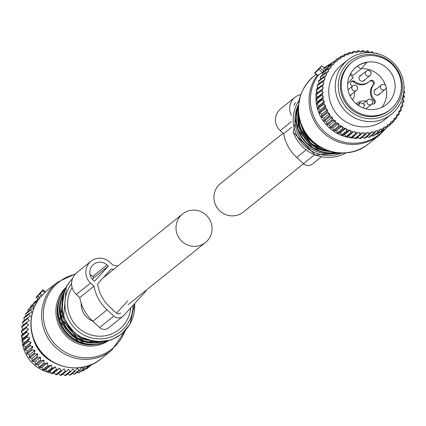 <?xml version="1.0" encoding="UTF-8"?>
<svg xmlns="http://www.w3.org/2000/svg" width="426" height="426" viewBox="0 0 426 426"><rect width="100%" height="100%" fill="white"/><g stroke="black" fill="none" stroke-linecap="round" stroke-linejoin="round"><path stroke-width="0.64" d="M390.434 109.487L389.486 110.254A30.47 29.788 -128.8 0 1 357.446 113.465A30.47 29.788 -128.8 0 1 351.317 62.755L352.265 61.994A30.47 29.788 -128.8 0 1 384.305 58.777A30.47 29.788 -128.8 0 1 390.434 109.487A30.47 29.788 -128.8 0 1 358.394 112.704A30.47 29.788 -128.8 0 1 352.265 61.994M381.589 64.427A24.085 23.547 -128.8 0 1 386.435 104.514A24.085 23.547 -128.8 0 1 361.11 107.054A24.085 23.547 -128.8 0 1 356.264 66.967A24.085 23.547 -128.8 0 1 381.589 64.427M361.269 68.677A24.085 23.547 -128.8 0 1 373.149 71.211A24.085 23.547 -128.8 0 1 385.344 85.147M354.65 68.394L357.531 66.083A24.085 23.547 -128.8 0 1 366.887 62.505L360.843 69.14L352.877 75.54L350.683 73.512M386.084 87.772A2.902 2.838 51.2 0 0 381.451 84.918A2.902 2.838 51.2 0 0 381.76 89.588A2.902 2.838 51.2 0 0 385.088 89.444A2.902 2.902 0 0 0 386.094 87.847A24.085 23.547 -128.8 0 1 381.813 107.4M366.52 108.348A3.19 3.12 -128.8 0 1 366.158 108.918M356.205 103.8A11.608 11.348 -128.8 0 1 366.184 101.17M373.911 103.891A2.609 2.556 51.2 0 0 373.74 100.44L374.545 99.79A11.608 11.348 -128.8 0 1 373.719 84.524A2.609 2.556 -128.8 0 0 370.066 80.834A2.609 2.556 -128.8 0 0 369.89 80.988A11.608 11.348 -128.8 0 1 354.709 81.483A2.609 2.556 -128.8 0 0 351.471 81.441A2.609 2.556 -128.8 0 0 351.274 85.259A11.608 11.348 -128.8 0 1 352.222 86.371M354.501 91.989A11.608 11.348 -128.8 0 1 352.552 99.924M374.545 99.79A2.609 2.556 -128.8 0 1 371.877 104.003M351.45 94.439A3.19 3.12 -128.8 0 1 350.044 95.839M364.965 79.598A3.19 3.12 -128.8 0 1 360.774 80.972A3.19 3.12 -128.8 0 1 361.328 75.072M380.035 93.502A3.19 3.12 -128.8 0 1 375.263 94.503A3.19 3.12 -128.8 0 1 376.398 88.981M347.643 83.64L353.202 77.537L350.071 74.651M358.676 105.653L360.204 102.448L364.858 104.769L363.303 108.023M357.361 104.727L360.204 102.448M357.531 66.083L360.843 69.14M369.63 81.233A2.609 2.556 51.2 0 1 372.915 85.173A11.608 11.348 51.2 0 0 373.74 100.44M351.104 81.808A2.609 2.556 51.2 0 1 353.905 82.133A11.608 11.348 51.2 0 0 368.298 82.33L369.102 81.686M360.636 51.993L362.457 50.529L360.928 52.265L358.82 50.646A42.366 41.423 51.2 0 0 357.861 50.731L355.992 52.238M384.699 129.227L389.971 125.116A42.366 41.423 51.2 0 0 390.701 124.498L390.914 122.768A41.205 40.289 -128.8 0 1 388.603 124.733L389.971 125.116M381.185 131.948A42.366 41.423 51.2 0 0 381.978 131.416L387.096 127.299A42.366 41.423 51.2 0 1 386.302 127.832L381.185 131.948L380.498 131.852M376.126 133.961L377.234 134.238A42.366 41.423 51.2 0 0 378.08 133.796L383.198 129.68A42.366 41.423 51.2 0 1 382.351 130.122L377.234 134.238M373.043 136.064A42.366 41.423 51.2 0 0 373.937 135.724L379.055 131.607A42.366 41.423 51.2 0 1 378.166 131.953L373.043 136.064L371.616 135.553M368.671 137.417A42.366 41.423 51.2 0 0 369.598 137.177L374.72 133.061A42.366 41.423 51.2 0 1 373.788 133.301L368.671 137.417L366.999 136.624M364.166 138.274A42.366 41.423 51.2 0 0 365.114 138.136L370.237 134.025A42.366 41.423 51.2 0 1 369.283 134.158L364.166 138.274L362.334 137.156M359.581 138.626A42.366 41.423 51.2 0 0 360.545 138.594L365.662 134.483A42.366 41.423 51.2 0 1 364.704 134.51L359.581 138.626L357.457 137.002M354.975 138.471A42.366 41.423 51.2 0 0 355.939 138.546L361.062 134.43A42.366 41.423 51.2 0 1 360.098 134.355L354.975 138.471L353.063 136.661L351.359 137.981L356.477 133.87A42.366 41.423 51.2 0 1 355.529 133.689L350.406 137.8A42.366 41.423 51.2 0 0 351.359 137.981M317.69 92.671L323.307 88.155L322.658 87.367A41.205 40.289 -128.8 0 1 323.078 84.332L316.465 89.455A42.366 41.423 51.2 0 0 316.332 90.408L317.69 92.671L316.028 94.05A42.366 41.423 51.2 0 0 316.001 95.014L317.562 97.085L316.097 98.678A42.366 41.423 51.2 0 0 316.177 99.641L317.924 101.5L316.678 103.278A42.366 41.423 51.2 0 0 316.859 104.232L318.765 105.856L317.753 107.799A42.366 41.423 51.2 0 0 318.041 108.731L320.075 110.105L319.314 112.187A42.366 41.423 51.2 0 0 319.702 113.082L321.838 114.189L321.342 116.383A42.366 41.423 51.2 0 0 321.822 117.23L324.037 118.066L323.813 120.34A42.366 41.423 51.2 0 0 324.383 121.133L326.641 121.687L326.699 124.009A42.366 41.423 51.2 0 0 327.349 124.738L329.618 125.01L329.958 127.347A42.366 41.423 51.2 0 0 330.683 128.002L332.93 127.986L333.558 130.313A42.366 41.423 51.2 0 0 334.351 130.883L336.545 130.585L337.451 132.869A42.366 41.423 51.2 0 0 338.297 133.349L340.417 132.779L341.588 134.989A42.366 41.423 51.2 0 0 342.483 135.372L344.49 134.536L345.928 136.639A42.366 41.423 51.2 0 0 346.855 136.922L348.724 135.835L350.406 137.8M318.297 88.304L317.168 85.876L322.285 81.765A42.366 41.423 51.2 0 1 322.525 80.828L317.402 84.944A42.366 41.423 51.2 0 0 317.168 85.876M319.191 83.507L318.494 81.478L323.611 77.362A42.366 41.423 51.2 0 1 323.952 76.462L318.829 80.578A42.366 41.423 51.2 0 0 318.494 81.478M320.714 79.066L320.299 77.26L325.416 73.144A42.366 41.423 51.2 0 1 325.853 72.292L320.73 76.408A42.366 41.423 51.2 0 0 320.299 77.26M322.748 74.784L322.557 73.277L327.674 69.166A42.366 41.423 51.2 0 1 328.201 68.368L323.084 72.479A42.366 41.423 51.2 0 0 322.557 73.277M325.272 70.721L325.24 69.582L330.363 65.466A42.366 41.423 51.2 0 1 330.975 64.736L325.858 68.847A42.366 41.423 51.2 0 0 325.24 69.582M328.276 66.903L328.324 66.211L333.446 62.1A42.366 41.423 51.2 0 1 334.133 61.44L329.016 65.556A42.366 41.423 51.2 0 0 328.324 66.211M331.737 63.367L336.886 59.097A42.366 41.423 51.2 0 1 337.642 58.522L339.384 58.687A41.205 40.289 -128.8 0 0 336.966 60.519L336.886 59.097M361.599 51.53A41.205 40.289 -128.8 0 1 364.661 51.599L365.327 52.366L366.078 51.711A41.205 40.289 -128.8 0 1 369.118 52.116L368.016 50.966A42.366 41.423 51.2 0 0 367.058 50.838L365.258 52.286M373.506 53.122L372.548 51.881A42.366 41.423 51.2 0 0 371.605 51.647L370.519 52.382A41.205 40.289 -128.8 0 1 372.095 52.744M377.154 53.607L376.962 53.293A42.366 41.423 51.2 0 0 376.052 52.957L375.487 53.234M403.986 88.667L404.375 88.182A42.366 41.423 51.2 0 0 404.242 87.218L403.981 86.968M403.731 92.112A41.205 40.289 -128.8 0 1 403.747 93.709L404.7 92.804A42.366 41.423 51.2 0 0 404.673 91.835L403.667 90.631M404.519 97.421A42.366 41.423 51.2 0 0 404.599 96.457L403.71 95.131A41.205 40.289 -128.8 0 1 403.454 98.193L402.714 98.869M403.827 101.979A42.366 41.423 51.2 0 0 404.013 101.031L403.257 99.599A41.205 40.289 -128.8 0 1 402.666 102.602L403.827 101.979L402.006 103.443M402.645 106.42A42.366 41.423 51.2 0 0 402.932 105.504L402.32 103.976A41.205 40.289 -128.8 0 1 401.404 106.894L402.645 106.42L400.775 107.927M400.978 110.696A42.366 41.423 51.2 0 0 401.367 109.817L400.903 108.215A41.205 40.289 -128.8 0 1 399.673 111.005L400.978 110.696L399.029 112.262A41.205 40.289 -128.8 0 1 397.501 114.887L398.848 114.754A42.366 41.423 51.2 0 0 399.332 113.923L398.72 111.298L399.673 111.005M396.75 116.436L398.848 114.754M396.281 118.54A42.366 41.423 51.2 0 0 396.851 117.768L396.723 116.064A41.205 40.289 -128.8 0 1 394.907 118.503L396.281 118.54L393.986 120.382M393.31 122.006A42.366 41.423 51.2 0 0 393.965 121.309L394.002 119.584A41.205 40.289 -128.8 0 1 391.931 121.799L393.31 122.006L390.754 124.062M339.384 58.687L340.369 58.889L340.55 57.899A41.205 40.289 -128.8 0 1 341.7 57.18A41.205 40.289 -128.8 0 1 343.159 56.349L341.46 56.014A42.366 41.423 51.2 0 0 340.906 56.344A42.366 41.423 51.2 0 0 340.64 56.504L338.079 58.559M343.159 56.349L344.117 56.658L344.405 55.699A41.205 40.289 -128.8 0 1 347.174 54.448L345.539 53.953A42.366 41.423 51.2 0 0 344.666 54.347L342.371 56.195M346.817 54.342L348.91 52.654A42.366 41.423 51.2 0 1 349.826 52.361L351.386 53.01A41.205 40.289 -128.8 0 0 348.489 53.942L348.91 52.654M351.381 53.01L353.33 51.445A42.366 41.423 51.2 0 1 354.272 51.253L355.737 52.047A41.205 40.289 -128.8 0 0 352.749 52.654L353.33 51.445M364.661 51.599L363.421 50.55A42.366 41.423 51.2 0 0 362.457 50.529M345.928 136.639L351.045 132.523A42.366 41.423 51.2 0 0 351.972 132.805L346.855 136.922M341.588 134.989L346.711 130.873A42.366 41.423 51.2 0 0 347.605 131.256L342.483 135.372M337.451 132.869L342.568 128.753A42.366 41.423 51.2 0 0 343.42 129.232L338.297 133.349M333.558 130.313L338.675 126.197A42.366 41.423 51.2 0 0 339.469 126.767L334.351 130.883M329.958 127.347L335.081 123.231A42.366 41.423 51.2 0 0 335.805 123.886L330.683 128.002M326.699 124.009L331.817 119.898A42.366 41.423 51.2 0 0 332.472 120.622L327.349 124.738M323.813 120.34L328.936 116.223A42.366 41.423 51.2 0 0 329.506 117.017L324.383 121.133M321.342 116.383L326.465 112.267A42.366 41.423 51.2 0 0 326.944 113.119L321.822 117.23M319.314 112.187L324.436 108.071A42.366 41.423 51.2 0 0 324.82 108.965L319.702 113.082M318.041 108.731L323.158 104.615A42.366 41.423 51.2 0 1 322.871 103.683L317.753 107.799M316.859 104.232L321.981 100.115A42.366 41.423 51.2 0 1 321.795 99.162L316.678 103.278M316.177 99.641L321.3 95.525A42.366 41.423 51.2 0 1 321.22 94.561L316.097 98.678M316.001 95.014L321.124 90.903A42.366 41.423 51.2 0 1 321.151 89.934L316.028 94.05M316.332 90.408L321.454 86.292A42.366 41.423 51.2 0 1 321.587 85.338M366.078 51.711L367.058 50.838M388.603 124.733L387.607 124.589L387.479 125.585A41.205 40.289 -128.8 0 1 384.966 127.278L386.302 127.832M387.479 125.585L387.096 127.299M344.405 55.699L344.666 54.347M355.737 52.047L356.557 52.654L357.137 51.844A41.205 40.289 -128.8 0 1 360.183 51.578M357.137 51.844L357.861 50.731M384.966 127.278L383.991 127.023L383.757 127.997A41.205 40.289 -128.8 0 1 381.062 129.403L380.12 129.041L379.055 131.607M379.779 129.978A41.205 40.289 -128.8 0 1 376.941 131.075L378.166 131.953M376.941 131.075L376.041 130.612L374.72 133.061M375.599 131.506A41.205 40.289 -128.8 0 1 372.654 132.273L373.788 133.301M372.654 132.273L371.807 131.714L371.27 132.555A41.205 40.289 -128.8 0 1 368.25 132.992L369.283 134.158M371.27 132.555L370.237 134.025M368.25 132.992L367.468 132.348L366.839 133.12A41.205 40.289 -128.8 0 1 363.783 133.216L364.704 134.51M366.839 133.12L365.662 134.483M363.783 133.216L363.074 132.486L362.361 133.184A41.205 40.289 -128.8 0 1 359.304 132.944L360.098 134.355M362.361 133.184L361.062 134.43M353.063 136.661L357.893 132.758A41.205 40.289 -128.8 0 1 354.879 132.182L355.529 133.689M357.893 132.758L356.477 133.87M348.724 135.835L353.495 131.842A41.205 40.289 -128.8 0 1 350.545 130.936L351.045 132.523M353.495 131.842L351.972 132.805M344.49 134.536L350.108 130.021L349.208 130.441A41.205 40.289 -128.8 0 1 346.37 129.222L346.711 130.873M349.208 130.441L347.605 131.256M340.417 132.779L346.034 128.263L345.087 128.583A41.205 40.289 -128.8 0 1 342.397 127.06L342.568 128.753M345.087 128.583L343.42 129.232M336.545 130.585L342.163 126.075L341.189 126.282A41.205 40.289 -128.8 0 1 338.675 124.477L338.675 126.197M341.189 126.282L339.469 126.767M332.93 127.986L338.553 123.471L337.557 123.572A41.205 40.289 -128.8 0 1 335.246 121.501L335.081 123.231M337.557 123.572L335.805 123.886M329.618 125.01L335.235 120.494L334.229 120.483A41.205 40.289 -128.8 0 1 332.158 118.172L331.817 119.898M334.229 120.483L332.472 120.622M326.641 121.687L332.259 117.171L331.258 117.054A41.205 40.289 -128.8 0 1 329.447 114.535L328.936 116.223M331.258 117.054L329.506 117.017M324.037 118.066L329.655 113.556L328.67 113.321A41.205 40.289 -128.8 0 1 327.141 110.627L326.465 112.267M328.67 113.321L326.944 113.119M321.838 114.189L327.456 109.674L326.502 109.338A41.205 40.289 -128.8 0 1 325.278 106.495L324.436 108.071M326.502 109.338L324.82 108.965M320.075 110.105L325.693 105.589L323.158 104.615M324.777 105.147A41.205 40.289 -128.8 0 1 323.867 102.192L322.871 103.683M318.765 105.856L324.383 101.34L321.981 100.115M323.52 100.802A41.205 40.289 -128.8 0 1 322.935 97.772L321.795 99.162M317.924 101.5L323.542 96.984L321.3 95.525M322.743 96.356A41.205 40.289 -128.8 0 1 322.493 93.283L321.22 94.561M317.562 97.085L323.18 92.57L321.124 90.903M322.45 91.862A41.205 40.289 -128.8 0 1 322.541 88.789L321.151 89.934M322.658 87.367L321.454 86.292M323.078 84.332L323.914 83.789L323.35 82.942A41.205 40.289 -128.8 0 1 324.106 79.976L322.525 80.828M323.35 82.942L322.285 81.765M324.106 79.976L324.995 79.529L324.532 78.624A41.205 40.289 -128.8 0 1 325.608 75.769L323.952 76.462M324.532 78.624L323.611 77.362M325.608 75.769L326.54 75.423L326.178 74.475A41.205 40.289 -128.8 0 1 327.562 71.765L325.853 72.292M326.178 74.475L325.416 73.144M327.562 71.765L328.531 71.525L328.27 70.546A41.205 40.289 -128.8 0 1 329.948 68.011L328.201 68.368M328.27 70.546L327.674 69.166M329.948 68.011L330.938 67.883L330.789 66.882A41.205 40.289 -128.8 0 1 332.738 64.55L330.975 64.736M330.789 66.882L330.363 65.466M332.738 64.55L333.739 64.534L333.696 63.527A41.205 40.289 -128.8 0 1 335.896 61.429L334.133 61.44M333.696 63.527L333.446 62.1M340.55 57.899L340.64 56.504M381.062 129.403L382.351 130.122M383.757 127.997L383.198 129.68M351.386 53.01L352.259 53.522L352.749 52.654M347.174 54.448L348.101 54.863L348.489 53.942M335.896 61.429L336.897 61.525L336.966 60.519M323.307 88.155L322.541 88.789M323.18 92.57L322.493 93.283M323.542 96.984L322.935 97.772M324.383 101.34L323.867 102.192M325.693 105.589L325.278 106.495M327.456 109.674L327.141 110.627M329.655 113.556L329.447 114.535M332.259 117.171L332.158 118.172M335.235 120.494L335.246 121.501M338.553 123.471L338.675 124.477M342.163 126.075L342.397 127.06M346.034 128.263L346.37 129.222M350.108 130.021L350.545 130.936M354.341 131.32L354.879 132.182M358.681 132.145L359.304 132.944M391.931 121.799L390.924 121.761L390.914 122.768M394.907 118.503L393.906 118.577L394.002 119.584M397.501 114.887L396.515 115.073L396.723 116.064M401.404 106.894L400.488 107.288L400.903 108.215M402.666 102.602L401.803 103.103L402.32 103.976M403.454 98.193L402.65 98.779L403.257 99.599M403.31 94.705L403.71 95.131M403.449 93.986L403.747 93.709M370.178 52.622L370.519 52.382M369.454 52.6L369.118 52.116M347.829 59.97L341.29 65.231A34.82 34.048 51.2 0 0 335.166 111.841A34.82 34.048 51.2 0 0 381.185 122.113A34.82 34.048 51.2 0 0 384.912 119.514L391.457 114.253A34.82 34.048 51.2 0 0 397.575 67.643A34.82 34.048 51.2 0 0 351.557 57.377A34.82 34.048 51.2 0 0 347.829 59.97A34.82 34.048 51.2 0 0 341.711 106.585A34.82 34.048 51.2 0 0 387.729 116.852A34.82 34.048 51.2 0 0 391.457 114.253M387.17 114.317A32.472 31.753 -128.8 0 1 343.068 102.922A32.472 31.753 -128.8 0 1 353.442 58.847A32.472 31.753 -128.8 0 1 397.543 70.237A32.472 31.753 -128.8 0 1 387.17 114.317M33.35 338.803A37.722 36.881 51.2 0 0 51.498 361.381M91.372 364.581L91.601 364.677A42.366 41.423 51.2 0 0 92.394 364.145L92.399 364.123M86.499 366.323L87.649 366.962A42.366 41.423 51.2 0 0 88.496 366.525L88.81 365.583M37.264 301.475L36.274 301.576A42.366 41.423 51.2 0 0 35.662 302.311L36.04 303.573M35.385 304.824L33.5 305.208A42.366 41.423 51.2 0 0 32.972 306.006L33.947 308.275L31.151 309.138A42.366 41.423 51.2 0 0 30.715 309.99L31.961 312.173L29.25 313.307A42.366 41.423 51.2 0 0 28.909 314.207L30.411 316.278L27.823 317.674A42.366 41.423 51.2 0 0 27.583 318.605L29.33 320.538L26.886 322.184A42.366 41.423 51.2 0 0 26.753 323.137L28.723 324.9L26.449 326.779A42.366 41.423 51.2 0 0 26.423 327.743L28.595 329.319L26.518 331.401A42.366 41.423 51.2 0 0 26.598 332.371L28.957 333.728L27.094 336.007A42.366 41.423 51.2 0 0 27.28 336.961L29.799 338.09L28.169 340.528A42.366 41.423 51.2 0 0 28.457 341.46L31.109 342.334L29.735 344.916A42.366 41.423 51.2 0 0 30.118 345.811L32.871 346.423L31.764 349.112A42.366 41.423 51.2 0 0 32.243 349.959L35.07 350.3L34.234 353.069A42.366 41.423 51.2 0 0 34.804 353.862L37.674 353.921L37.115 356.738A42.366 41.423 51.2 0 0 37.77 357.467L40.651 357.244L40.379 360.077A42.366 41.423 51.2 0 0 41.104 360.731L43.969 360.22L43.974 363.043A42.366 41.423 51.2 0 0 44.767 363.612L47.579 362.819L47.866 365.599A42.366 41.423 51.2 0 0 48.718 366.078L51.45 365.013L52.009 367.713A42.366 41.423 51.2 0 0 52.904 368.101L55.524 366.77L56.344 369.369A42.366 41.423 51.2 0 0 57.27 369.651L59.757 368.069L60.827 370.529A42.366 41.423 51.2 0 0 61.775 370.711L64.097 368.895L65.396 371.195A42.366 41.423 51.2 0 0 66.36 371.275L68.49 369.235L70.002 371.355A42.366 41.423 51.2 0 0 70.961 371.323L72.883 369.092L74.582 371.003A42.366 41.423 51.2 0 0 75.535 370.865L77.223 368.463L79.087 370.146A42.366 41.423 51.2 0 0 80.019 369.906L81.457 367.356L83.464 368.794A42.366 41.423 51.2 0 0 84.353 368.453L85.131 366.695M89.998 366.072L92.825 363.926M85.796 368.692L86.483 368.794A42.366 41.423 51.2 0 0 87.277 368.261L92.394 364.145M86.483 368.794L91.601 364.677M76.739 372.335L78.341 372.91L83.464 368.794M78.341 372.91A42.366 41.423 51.2 0 0 79.236 372.564L84.353 368.453M72.319 373.453L73.97 374.262L79.087 370.146M73.97 374.262A42.366 41.423 51.2 0 0 74.896 374.017L80.019 369.906M67.686 373.959L69.465 375.12A42.366 41.423 51.2 0 0 70.412 374.981L75.535 370.865M69.465 375.12L74.582 371.003M63.048 373.932L64.88 375.471A42.366 41.423 51.2 0 0 65.844 375.439L70.961 371.323M64.88 375.471L70.002 371.355M26.886 322.184L21.763 326.295A42.366 41.423 51.2 0 0 21.63 327.253L23.105 329.415L21.327 330.89A42.366 41.423 51.2 0 0 21.3 331.859L22.977 333.835L21.396 335.518A42.366 41.423 51.2 0 0 21.476 336.487L23.339 338.244L21.976 340.124A42.366 41.423 51.2 0 0 22.157 341.077L24.181 342.605L23.052 344.645A42.366 41.423 51.2 0 0 23.339 345.571L25.491 346.849L24.612 349.027A42.366 41.423 51.2 0 0 25.001 349.927L27.253 350.939L26.641 353.229A42.366 41.423 51.2 0 0 27.12 354.075L29.453 354.815L29.112 357.185A42.366 41.423 51.2 0 0 29.682 357.978L32.056 358.436L31.998 360.854A42.366 41.423 51.2 0 0 32.648 361.583L35.033 361.759L35.257 364.193A42.366 41.423 51.2 0 0 35.981 364.842L38.351 364.736L38.857 367.159A42.366 41.423 51.2 0 0 39.65 367.729L41.961 367.334L42.749 369.715A42.366 41.423 51.2 0 0 43.596 370.194L45.832 369.528L46.887 371.829A42.366 41.423 51.2 0 0 47.781 372.212L49.906 371.286L51.227 373.48A42.366 41.423 51.2 0 0 52.153 373.767L54.139 372.585L55.705 374.646A42.366 41.423 51.2 0 0 56.658 374.827L58.479 373.41L60.274 375.311A42.366 41.423 51.2 0 0 61.237 375.386L66.36 371.275M60.274 375.311L65.396 371.195M56.658 374.827L61.775 370.711M55.705 374.646L60.827 370.529M52.153 373.767L57.27 369.651M51.227 373.48L56.344 369.369M47.781 372.212L52.904 368.101M46.887 371.829L52.009 367.713M43.596 370.194L48.718 366.078M42.749 369.715L47.866 365.599M39.65 367.729L44.767 363.612M38.857 367.159L43.974 363.043M35.981 364.842L41.104 360.731M35.257 364.193L40.379 360.077M32.648 361.583L37.77 357.467M31.998 360.854L37.115 356.738M29.682 357.978L34.804 353.862M29.112 357.185L34.234 353.069M27.12 354.075L32.243 349.959M26.641 353.229L31.764 349.112M25.001 349.927L30.118 345.811M24.612 349.027L29.735 344.916M23.052 344.645L28.169 340.528M23.339 345.571L28.457 341.46M21.976 340.124L27.094 336.007M22.157 341.077L27.28 336.961M21.396 335.518L26.518 331.401M21.476 336.487L26.598 332.371M21.327 330.89L26.449 326.779M21.3 331.859L26.423 327.743M21.63 327.253L26.753 323.137M27.823 317.674L22.7 321.79A42.366 41.423 51.2 0 0 22.466 322.722L27.583 318.605M29.25 313.307L24.128 317.423A42.366 41.423 51.2 0 0 23.792 318.323L28.909 314.207M31.151 309.138L26.029 313.248A42.366 41.423 51.2 0 0 25.597 314.106L30.715 309.99M33.5 305.208L28.382 309.324A42.366 41.423 51.2 0 0 27.855 310.123L32.972 306.006M36.274 301.576L31.157 305.692A42.366 41.423 51.2 0 0 30.539 306.427L35.662 302.311M38.202 299.276L34.314 302.396A42.366 41.423 51.2 0 0 33.622 303.056L38.26 299.329M37.035 300.208L38.122 299.201M81.425 370.806L82.532 371.078A42.366 41.423 51.2 0 0 83.379 370.636L88.496 366.525M82.532 371.078L87.649 366.962M23.574 324.841L22.466 322.722M24.543 320.309L23.792 318.323M26.034 315.89L25.597 314.106M28.068 311.811L27.855 310.123M30.571 307.567L30.539 306.427M33.574 303.749L33.622 303.056M22.354 333.223A34.82 34.048 51.2 0 0 22.179 334.671M22.019 337.067A34.82 34.048 51.2 0 0 22.056 340.007M22.109 340.832A34.82 34.048 51.2 0 0 47.094 371.919M47.914 372.159A34.82 34.048 51.2 0 0 50.774 372.819M53.154 373.181A34.82 34.048 51.2 0 0 54.597 373.32M22.977 333.835L28.595 329.319M27.253 350.939L32.871 346.423M23.105 329.415L28.723 324.9M38.351 364.736L43.969 360.22M24.181 342.605L29.799 338.09M23.339 338.244L28.957 333.728M25.491 346.849L31.109 342.334M54.139 372.585L59.757 368.069M32.056 358.436L37.674 353.921M29.453 354.815L35.07 350.3M35.033 361.759L40.651 357.244M45.832 369.528L51.45 365.013M41.961 367.334L47.579 362.819M49.906 371.286L55.524 366.77M58.479 373.41L64.097 368.895M315.24 72.298L314.665 72.984L316.183 71.765L314.851 73.272L318.856 69.252L321.721 65.753L315.24 72.298M384.784 129.232A42.93 41.977 -128.8 0 1 312.817 113.992A42.93 41.977 -128.8 0 1 318.669 74.678L317.391 75.216M318.669 74.678L322.482 72.596L323.803 71.142L320.182 67.793M324.133 68.053L323.803 71.142M40.262 293.29L43.154 290.069L41.615 291.304L42.728 289.994L36.077 297.316L40.262 293.29L42.419 295.282L41.514 296.315L40.023 297.556L37.792 295.5M75.578 273.774L57.276 282.316A43.527 42.557 -128.8 0 0 44.054 329.729A43.527 42.557 -128.8 0 0 111.804 350.167L101.255 358.649A43.527 42.557 -128.8 0 1 33.505 338.207A43.527 42.557 -128.8 0 1 40.177 297.385L39.352 298.429L37.057 296.31M38.628 299.595L39.352 298.429M43.154 290.069L45.353 292.103L44.714 292.763A43.527 42.557 51.2 0 0 42.419 295.282M303.504 163.717L243.416 212.01A18.281 17.876 -128.8 0 1 218.937 210.007A18.281 17.876 -128.8 0 1 218.538 185.369A18.281 17.876 -128.8 0 1 220.514 183.515L283.05 133.253M180.608 215.854A18.281 17.876 -128.8 0 1 182.584 213.996A18.281 17.876 -128.8 0 1 207.057 215.998A18.281 17.876 -128.8 0 1 207.462 240.637A18.281 17.876 -128.8 0 1 205.486 242.495A18.281 17.876 -128.8 0 1 181.013 240.488A18.281 17.876 -128.8 0 1 180.608 215.854M92.793 321.236A18.281 17.876 -128.8 0 1 81.201 303.237M291.448 115.366A14.511 14.186 -128.8 0 1 294.893 97.389A14.511 14.186 -128.8 0 1 300.825 94.604M294.073 105.627A10.448 10.213 -128.8 0 1 295.58 102.517M291.863 127.14L283.615 133.775L280.202 130.622A14.511 14.186 -128.8 0 1 280.67 108.822L294.893 97.389M321.39 156.837L312.402 164.063A6.965 6.811 -128.8 0 1 303.456 163.669L296.714 157.45A42.121 41.184 -128.8 0 1 283.615 133.775M146.23 290.117A6.965 6.811 -128.8 0 1 144.92 292.252L123.513 315.762A6.965 6.811 -128.8 0 1 122.763 316.47L108.539 327.903A6.965 6.811 -128.8 0 1 99.588 327.509L92.852 321.289A42.121 41.184 -128.8 0 1 79.747 297.614L76.339 294.462A14.511 14.186 -128.8 0 1 76.808 272.661L91.031 261.229A14.511 14.186 -128.8 0 1 109.674 262.043L113.082 265.19A42.121 41.184 -128.8 0 1 117.922 265.962M92.479 279.323L94.05 277.592L92.772 276.415A10.448 10.213 -128.8 0 0 90.062 274.594M127.715 300.932L116.548 313.195M122.763 316.47A6.965 6.811 -128.8 0 1 113.811 316.081L107.075 309.862A42.121 41.184 -128.8 0 1 93.97 286.181L90.562 283.034A14.511 14.186 -128.8 0 1 91.031 261.229M93.97 286.181L79.747 297.614M108.273 266.165L94.513 281.277L93.235 280.095A10.448 10.213 -128.8 0 1 93.571 264.397A10.448 10.213 -128.8 0 1 106.995 264.983L108.273 266.165L94.05 277.592M119.86 313.547L120.531 313.009A2.902 2.838 -128.8 0 1 116.49 313.142L109.748 306.922A38.058 37.211 -128.8 0 1 97.639 283.87L111.117 269.072A38.058 37.211 -128.8 0 1 113.758 269.312M372.915 85.173L373.719 84.524M353.905 82.133L354.709 81.483M371.014 73.868A2.902 2.838 51.2 0 0 366.381 71.009A2.902 2.838 51.2 0 0 366.685 75.679A2.902 2.838 51.2 0 0 370.987 73.991M378.006 95.131L385.088 89.444A2.902 2.838 51.2 0 0 386.057 87.9M372.569 102.618A2.902 2.838 51.2 0 0 367.942 99.759A2.902 2.838 51.2 0 0 368.245 104.429A2.902 2.838 51.2 0 0 372.542 102.741M357.499 88.709A2.902 2.838 51.2 0 0 352.872 85.85A2.902 2.838 51.2 0 0 353.175 90.52A2.902 2.838 51.2 0 0 357.473 88.832M317.588 75.397L315.07 73.07M322.482 72.596L318.856 69.252M324.213 68.128L321.689 65.801M324.064 67.915A43.527 42.557 -128.8 0 1 324.745 67.356L324.058 67.91M317.12 75.37A43.527 42.557 -128.8 0 0 311.528 114.77A43.527 42.557 -128.8 0 0 379.278 135.207L368.724 143.69A43.527 42.557 -128.8 0 1 300.974 123.247A43.527 42.557 -128.8 0 1 314.196 75.839L316.028 74.364M350.31 137.694A39.437 38.558 -128.8 0 1 318.195 111.197A39.437 38.558 -128.8 0 1 316.087 95.131M316.198 93.906A39.437 38.558 -128.8 0 1 316.64 90.924M317.061 88.975A39.437 38.558 -128.8 0 1 317.631 86.877M318.643 83.949A39.437 38.558 -128.8 0 1 319.021 83.022M324.048 68.767A42.93 41.977 -128.8 0 1 331.753 63.277M362.771 137.428A39.437 38.558 -128.8 0 1 361.791 137.593M358.703 137.96A39.437 38.558 -128.8 0 1 356.535 138.067M354.538 138.056A39.437 38.558 -128.8 0 1 351.535 137.843M318.739 146.278A33.079 32.344 -128.8 0 1 301.816 127.145A33.079 32.344 -128.8 0 1 300.91 124.094M327.738 150.634A34.24 33.478 -128.8 0 1 300.468 127.72A34.24 33.478 -128.8 0 1 298.594 114.37M329.383 151.171A34.24 33.478 -128.8 0 1 300.117 128.002A34.24 33.478 -128.8 0 1 298.424 112.65M330.416 151.475A33.079 32.344 -128.8 0 1 299.59 128.934A33.079 32.344 -128.8 0 1 298.349 111.575M335.342 152.54A34.24 33.478 -128.8 0 1 298.243 129.509A34.24 33.478 -128.8 0 1 298.365 106.537M336.093 152.652A34.24 33.478 -128.8 0 1 297.891 129.792A34.24 33.478 -128.8 0 1 298.424 105.776M337.163 152.785A33.659 32.908 -128.8 0 1 296.805 130.92A33.659 32.908 -128.8 0 1 298.519 104.705M341.822 153.062A35.401 34.612 -128.8 0 1 295.186 131.458A35.401 34.612 -128.8 0 1 299.254 100.094M345.944 152.881A36.908 36.088 -128.8 0 1 293.354 132.268M39.309 294.281L41.514 296.315M36.125 297.279L38.553 299.526M45.332 292.114L43.143 290.095M42.557 290.772L44.714 292.763M46.722 290.798L45.268 292.023A43.527 42.557 -128.8 0 1 46.722 290.798L57.276 282.316M124.919 331.039A42.675 41.727 -128.8 0 1 85.136 357.824A42.675 41.727 -128.8 0 1 45.726 328.76A42.675 41.727 -128.8 0 1 75.077 274.312M65.508 287.87A34.24 33.478 51.2 0 0 57.814 322.738A34.24 33.478 51.2 0 0 108.156 340.933M94.764 344.543A33.121 32.387 -128.8 0 1 59.033 322.242A33.121 32.387 -128.8 0 1 59.102 300.17M106.777 341.263A34.24 33.478 -128.8 0 1 59.608 321.295A34.24 33.478 -128.8 0 1 64.89 289.142M106.33 341.359A34.24 33.478 -128.8 0 1 59.959 321.012A34.24 33.478 -128.8 0 1 64.699 289.558M96.154 342.808A33.079 32.344 -128.8 0 1 61.307 320.437A33.079 32.344 -128.8 0 1 61.099 299.19M101.835 342.003A34.24 33.478 -128.8 0 1 61.834 319.505A34.24 33.478 -128.8 0 1 63.101 293.807M100.312 342.094A34.24 33.478 -128.8 0 1 62.185 319.223A34.24 33.478 -128.8 0 1 62.686 295.277M87.703 340.358A33.079 32.344 -128.8 0 1 63.533 318.648A33.079 32.344 -128.8 0 1 61.669 307.966M73 331.54A34.24 33.478 -128.8 0 1 67.122 324.218M134.643 303.541A36.908 36.088 -128.8 0 1 105.664 341.162A36.908 36.088 -128.8 0 1 63.985 316.609A36.908 36.088 -128.8 0 1 72.383 278.923M71.579 283.641A34.565 33.792 51.2 0 0 66.829 315.346A34.565 33.792 51.2 0 0 104.807 338.521A34.565 33.792 51.2 0 0 133.077 305.261M130.718 307.849A32.051 31.338 -128.8 0 1 103.225 336.045A32.051 31.338 -128.8 0 1 69.406 314.377A32.051 31.338 -128.8 0 1 72.1 287.507M291.208 121.777L280.202 130.622M306.086 149.92L296.714 157.45M314.537 154.76L303.456 163.669M90.562 283.034L76.339 294.462M107.075 309.862L92.852 321.289M113.811 316.081L99.588 327.509M106.995 264.983L92.772 276.415M356.189 103.79L356.716 103.364M362.936 81.228L370.018 75.535A2.902 2.902 0 0 0 369.747 70.817A2.902 2.902 0 0 0 366.381 71.009L359.299 76.701M386.094 87.847A2.902 2.902 0 0 0 381.451 84.918L374.369 90.61M365.891 108.854L371.573 104.285A2.902 2.902 0 0 0 371.307 99.567A2.902 2.902 0 0 0 367.942 99.759L362.915 103.8M349.948 95.642L356.503 90.376A2.902 2.902 0 0 0 356.232 85.658A2.902 2.902 0 0 0 352.872 85.85L348.021 89.748M317.295 75.53L314.851 73.272M324.213 68.053L321.721 65.753M333.175 62.079L324.745 67.356M368.724 143.69C347.014 162.551 309.164 151.198 300.735 123.593C295.17 104.753 299.659 88.837 314.196 75.839M379.278 135.207L386.244 128.114M329.474 151.198L311.443 143.94L300.096 128.034L298.418 112.555M336.125 152.657L312.924 148.285L297.865 129.829L298.424 105.744M346.45 152.833L315.277 155.059L293.258 132.262L300.474 95.626M36.077 297.316L38.521 299.569M42.946 289.792L45.316 291.98M40.06 297.502C30.789 309.968 28.521 323.648 33.26 338.553C41.695 366.158 79.545 377.511 101.255 358.649M111.804 350.167L125.526 330.384M106.788 341.263L78.906 341.95L59.581 321.326L64.89 289.132M101.889 342.003L77.681 338.468L61.813 319.537L63.117 293.759M65.769 321.838L75.04 333.372M72.59 278.37L66.371 286.288L63.602 316.827L70.37 328.707L79.406 336.529L95.743 341.982L111.016 340.049L121.458 334.224L129.973 324.287L134.744 303.429M182.584 213.996L103.113 277.864M205.486 242.495L128.135 304.659"/></g></svg>
